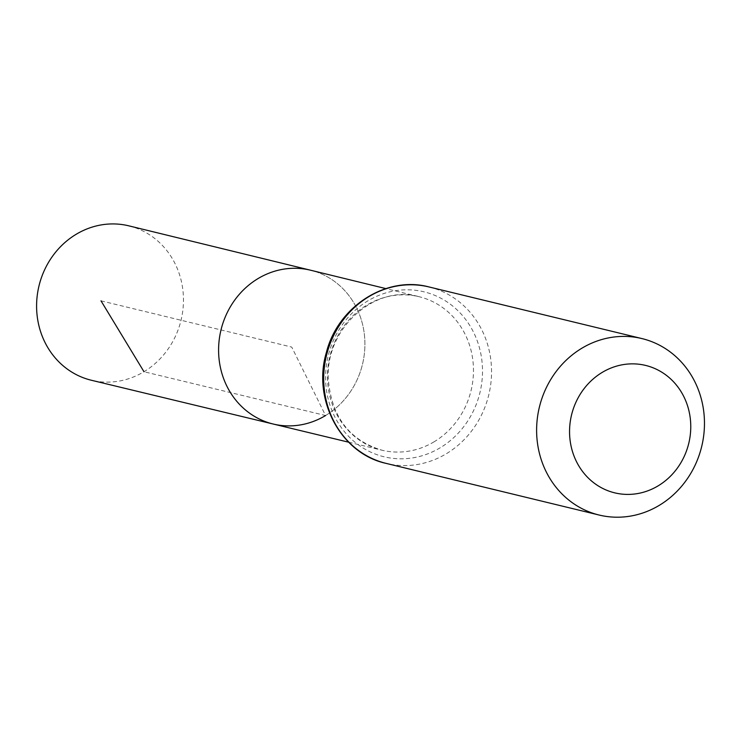 <?xml version="1.0" encoding="UTF-8"?>
<svg xmlns="http://www.w3.org/2000/svg" width="741" height="741" viewBox="0 0 741 741"><rect width="100%" height="100%" fill="white"/><g stroke="black" fill="none" stroke-linecap="round" stroke-linejoin="round"><path stroke-width="0.56" stroke-dasharray="3.71 2.78" d="M325.577 415.525A79.139 72.794 -76.4 0 0 364.47 335.395A79.139 72.794 -76.4 0 0 310.507 270.196A79.139 72.794 -76.4 0 1 364.47 335.395A79.139 72.794 -76.4 0 1 325.577 415.525A79.139 72.794 -76.4 0 1 273.207 424.028M128.851 225.848A79.444 73.072 -76.4 0 1 183.018 291.287A79.444 73.072 -76.4 0 1 143.976 371.723A79.444 73.072 -76.4 0 1 91.412 380.263M101.008 300.846L291.75 347.094L325.577 415.525L143.976 371.723M434.217 441.729A78.963 72.637 -76.4 0 1 381.976 450.213A78.963 72.637 -76.4 0 1 329.884 356.338A78.963 72.637 -76.4 0 1 419.184 296.733A78.963 72.637 -76.4 0 1 473.027 361.775A78.963 72.637 -76.4 0 1 434.217 441.729M429.011 286.952A90.791 83.511 -76.4 0 1 491.033 361.701A90.791 83.511 -76.4 0 1 446.415 453.687A90.791 83.511 -76.4 0 1 386.228 463.412M440.321 447.703A84.872 78.074 -76.4 0 1 325.66 373.918A84.872 78.074 -76.4 0 1 446.165 301.328A84.872 78.074 -76.4 0 1 440.321 447.703M348.631 442.192L381.976 450.213C349.224 440.265 331.329 416.47 328.282 378.827C325.41 328.013 375.492 283.905 419.184 296.733L385.866 288.601"/><path stroke-width="1.11" d="M325.577 415.525A79.139 72.794 -76.4 0 1 273.207 424.028A79.139 72.794 -76.4 0 1 221.003 329.94A79.139 72.794 -76.4 0 1 310.507 270.196L128.851 225.848A79.444 73.072 -76.4 0 0 76.082 234.341A79.444 73.072 -76.4 0 0 37.05 314.888A79.444 73.072 -76.4 0 0 91.412 380.263L273.207 424.028A79.139 72.794 -76.4 0 1 221.003 329.94A79.139 72.794 -76.4 0 1 310.507 270.196L385.866 288.601M658.175 485.827A65.56 60.308 -76.4 0 1 569.607 428.826A65.56 60.308 -76.4 0 1 662.695 372.76A65.56 60.308 -76.4 0 1 658.175 485.827M659.342 505.306A90.791 83.511 -76.4 0 1 599.145 515.041A90.791 83.511 -76.4 0 1 539.383 407.124A90.791 83.511 -76.4 0 1 641.928 338.572A90.791 83.511 -76.4 0 1 703.95 413.321A90.791 83.511 -76.4 0 1 659.342 505.306M143.976 371.723L101.008 300.846M386.228 463.412A90.791 83.511 -76.4 0 1 326.466 355.504A90.791 83.511 -76.4 0 1 429.011 286.952C386.228 275.42 337.905 306.589 326.42 352.345C312.063 399.612 340.823 453.733 386.228 463.412L599.145 515.041M348.631 442.192L273.207 424.028M641.928 338.572L429.011 286.952"/></g></svg>
